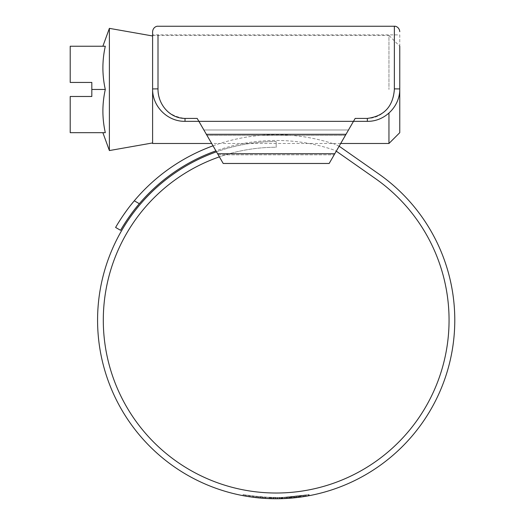 <?xml version="1.0" encoding="UTF-8"?>
<svg xmlns="http://www.w3.org/2000/svg" width="525" height="525" viewBox="0 0 525 525"><rect width="100%" height="100%" fill="white"/><g stroke="black" fill="none" stroke-linecap="round" stroke-linejoin="round"><path stroke-width="0.39" stroke-dasharray="2.62 1.97" d="M351.619 124.576L348.495 129.977L203.864 129.977L206.988 135.378L203.864 129.977L348.495 129.977L329.162 163.472L223.204 163.472L206.988 135.378L217.593 153.746L334.773 153.746L353.489 121.334L185.017 121.334C167.455 121.4 152.847 107.093 152.604 89.46L152.598 88.922L152.604 89.46C152.86 107.1 167.468 121.426 185.017 121.334L198.877 121.334L197.183 118.407L198.923 121.413L197.183 118.407L185.017 118.407C168.328 116.222 159.324 106.575 158.005 89.46L158.005 34.893M394.36 26.25L394.354 89.46C394.321 104.403 382.732 118.414 367.349 118.407L355.176 118.407L353.489 121.334L355.176 118.407L353.489 121.334L367.349 121.334C384.91 121.4 399.518 107.093 399.761 89.46C399.505 107.1 384.891 121.426 367.349 121.334C384.851 121.616 400.043 106.483 399.761 88.922L399.761 46.239L399.761 89.46L399.761 46.239L388.959 35.431L388.959 89.46L388.959 35.431L152.598 35.431L152.598 89.46L152.598 35.431M399.761 34.893L399.761 88.922L399.761 34.893L152.598 34.893L152.598 88.922C152.329 106.45 167.488 121.629 185.017 121.334L198.877 121.334L217.593 153.746L334.773 153.746L348.495 129.977L203.864 129.977L200.747 124.576M218.216 154.829L334.149 154.829L218.216 154.829L217.593 153.746L334.773 153.746M198.877 121.334L353.489 121.334L198.877 121.334M152.598 31.651L152.598 88.922L158.005 88.869M203.864 129.977L348.495 129.977M105.302 89.46C102.099 103.865 102.099 118.269 105.302 132.681C102.106 132.681 102.106 132.681 105.302 132.681C102.106 132.681 102.106 132.681 105.302 132.681L70.212 132.681L70.212 96.482L91.822 96.482L91.822 89.46L105.302 89.46C102.099 75.055 102.099 60.644 105.302 46.239C102.106 46.239 102.106 46.239 105.302 46.239C102.106 46.239 102.106 46.239 105.302 46.239L70.212 46.239L70.212 82.438L91.822 82.438L91.822 89.46M109.384 28.357L109.384 150.563M152.598 89.46L152.598 143.482M388.959 113.078L388.959 143.482M399.761 132.681L399.761 89.46M216.471 151.817A178.605 178.605 0 0 1 276.183 141.54L276.183 147.263A172.876 172.876 0 0 0 103.3 320.145A172.876 172.876 0 0 0 276.183 493.021A172.876 172.876 0 0 0 375.342 178.533L337.752 152.211A21.61 21.61 0 0 0 332.082 149.376A179.688 179.688 0 0 0 215.926 150.865M339.091 146.272A27.339 27.339 0 0 0 333.861 143.929A27.339 27.339 0 0 1 341.033 147.518L378.623 173.841A178.605 178.605 0 0 1 276.183 498.75A178.605 178.605 0 0 1 97.578 320.145A178.605 178.605 0 0 1 276.183 141.54L276.183 147.263A172.876 172.876 0 0 0 219.384 156.863M250.858 496.945L254.159 497.385L254.159 496.296L250.858 495.856L250.858 496.945L248.745 496.63L247.236 496.387L247.236 495.292L245.444 494.99L245.444 496.086M243.974 495.823L243.088 495.659L243.088 494.557L245.444 494.99M263.819 497.241L277.272 497.667L262.92 497.175L250.103 495.744L271.53 497.608C283.014 497.89 294.295 497.109 305.36 495.252L299.447 496.138L279.418 497.641L262.92 497.175L244.598 494.839L244.598 495.935L249.788 496.788L270.04 498.645L279.418 498.724L299.447 497.227L305.36 496.348C294.289 498.192 283.008 498.973 271.53 498.691L252.361 497.155L262.92 498.258L277.272 498.743L263.819 498.323L263.819 497.241L254.159 496.296M258.963 496.834L270.9 497.588L258.963 496.834L258.963 497.917L270.9 498.671L259.343 497.956M260.741 498.081L261.266 498.127M279.523 498.717L281.767 498.665M282.03 498.652L270.9 498.671L282.817 498.625L282.817 497.542L282.817 498.625L282.817 497.542L270.9 497.588L270.9 498.671L260.708 498.081L281.072 498.684L270.893 498.671L270.9 497.588L282.817 497.542M279.503 498.717L288.96 498.291L288.96 497.208L279.503 497.641L279.503 498.717M280.107 498.704L290.653 498.166L290.653 497.077L280.107 497.628L280.107 498.704L284.438 498.56M281.682 497.582L291.677 496.991L281.682 497.582L281.682 498.665L289.15 498.277M281.682 498.665L287.451 498.396M309.074 495.698L309.159 494.576L300.753 495.961L300.91 497.031L309.159 495.679L281.367 498.678L291.592 498.087L291.592 496.998L282.404 497.562L308.293 494.74L308.293 495.843L305.412 496.342L282.404 498.638L291.592 498.087L291.592 496.998L291.618 498.081M282.404 498.638L282.516 497.556L282.404 498.638M308.293 495.843L308.674 495.771L308.674 494.668L300.753 495.961L300.753 497.05M306.429 496.171L294.525 497.805M284.97 498.533L273.374 498.73L286.808 498.435L305.15 496.387L308.917 495.725L308.917 494.622L308.917 495.725L308.923 494.622L289.295 497.182L289.295 498.271M213.012 145.825A185.41 185.41 0 0 1 333.861 143.929A185.41 185.41 0 0 0 134.288 200.793L139.328 203.7A179.688 179.688 0 0 1 332.082 149.376A21.61 21.61 0 0 1 336.223 151.233M130.987 204.835L126.584 210.61M123.342 215.184L120.599 219.293M118.401 222.764L115.612 227.437L120.566 230.304M121.748 228.29L123.336 225.678M125.554 222.173L128.323 218.046M131.591 213.465L135.306 208.602M270.893 497.588L260.708 496.991L281.072 497.602L270.893 497.588L270.893 498.671L270.893 497.588M299.447 496.138L299.447 497.227M279.418 497.641L279.418 498.724M260.177 496.945L260.177 498.028M250.103 495.744L250.103 496.834M257.788 496.716L257.788 497.798M271.53 497.608L271.53 498.691M305.36 495.252L305.36 496.348M289.295 497.182L273.374 497.648L286.808 497.352L308.917 494.622M306.318 495.095L306.318 496.191M296.467 496.506L296.467 497.595M299.709 496.105L299.709 497.195M284.648 497.47L284.648 498.547M273.374 497.648L273.374 498.73M279.858 497.634L279.858 498.711M286.808 497.352L286.808 498.435M308.674 494.668L308.293 494.74M309.173 494.576L309.173 495.679L309.159 494.576L281.367 497.595L291.592 496.998M281.367 497.595L281.367 498.678M282.194 497.569L282.194 498.652M291.677 496.991L291.677 498.074M282.089 497.569L282.089 498.652M291.382 497.017L291.382 498.1M290.653 497.077L280.107 497.628M280.928 497.608L280.928 498.684M290.305 497.109L290.305 498.192M288.96 497.208L279.503 497.641M275.33 497.667L275.33 498.75M285.935 497.398L285.935 498.481M250.858 495.856L248.745 495.534L248.745 496.63M248.745 495.534L247.236 495.292M244.598 494.839L243.292 494.596L243.292 495.698M277.272 497.667L277.272 498.743M273.217 498.724L263.911 498.33L275.835 498.75L273.217 498.724L273.217 497.648L275.835 497.667L263.911 497.247L277.876 497.661L273.217 497.648L273.217 498.724M275.835 497.667L275.835 498.75M265.657 497.359L265.657 498.442M269.437 497.542L269.437 498.625L269.437 497.542M263.911 497.247L263.911 498.33M277.876 497.661L277.876 498.743M353.443 121.413L198.923 121.413L353.443 121.413M206.364 134.302L346.001 134.302M345.378 135.378L206.988 135.378L345.378 135.378M185.017 118.407L185.017 121.334M394.36 88.869L399.761 88.922M367.349 118.407L367.349 121.334M260.708 496.991L260.708 498.081M281.072 497.602L281.072 498.684M303.824 495.502L303.824 496.598M270.04 497.562L270.04 498.645M265.066 497.319L265.066 498.402M262.92 497.175L262.92 498.258L262.92 497.175M252.361 496.066L252.361 497.155M305.15 495.292L305.15 496.387M305.412 495.246L305.412 496.342M277.147 497.667L277.147 498.75M287.378 497.313L287.378 498.396M246.166 495.114L246.166 496.21M249.788 495.698L249.788 496.788M255.701 496.486L255.701 497.569M269.351 497.536L269.351 498.619M273.958 497.654L273.958 498.737M273.276 497.648L273.276 498.724M269.469 497.542L269.469 498.625M262.172 497.116L262.172 498.199M259.048 496.84L259.048 497.923M256.193 496.538L256.193 497.628M254.244 496.309L254.244 497.398M253.418 496.204L253.418 497.293M252.341 496.059L252.341 497.149L252.328 496.059M270.697 497.582L270.697 498.665M270.743 497.588L270.743 498.665M340.699 143.482L211.667 143.482M282.529 497.556L282.529 498.638M300.91 495.941L300.91 497.031"/><path stroke-width="0.79" d="M200.747 124.576L203.864 129.977M348.495 129.977L351.619 124.576M399.761 46.239L399.761 88.922C400.037 106.45 384.871 121.629 367.349 121.334L353.489 121.334L355.176 118.407L367.349 118.407C384.038 116.222 393.035 106.575 394.354 89.46L394.36 26.25C395.397 25.974 399.322 27.038 399.761 31.651M158.005 34.893L158.005 89.46C158.038 104.403 169.634 118.414 185.017 118.407L197.183 118.407L198.877 121.334L353.489 121.334L346.001 134.302L206.364 134.302L198.877 121.334L185.017 121.334C167.514 121.616 152.322 106.483 152.598 88.922L152.598 34.893M334.149 154.829L334.773 153.746L334.149 154.829M206.364 134.302L218.216 154.829M334.773 153.746L217.593 153.746L223.204 163.472L329.162 163.472L346.001 134.302M158.005 88.869L152.598 88.922L152.598 31.651C153.044 27.038 156.968 25.974 158.005 26.25L394.36 26.25M102.874 132.681L109.384 150.563L109.384 28.357L152.598 35.976M91.822 89.46L91.822 96.482L70.212 96.482L70.212 132.681L105.302 132.681C102.099 118.269 102.099 103.865 105.302 89.46C102.099 75.055 102.099 60.644 105.302 46.239L70.212 46.239L70.212 82.438L91.822 82.438L91.822 89.46L105.302 89.46M399.761 89.46L399.761 132.681L388.959 143.482L388.959 113.078M152.598 89.46L152.598 143.482L211.667 143.482M219.384 156.863A172.876 172.876 0 0 0 276.183 493.021A172.876 172.876 0 0 0 375.342 178.533L337.752 152.211A21.61 21.61 0 0 0 336.223 151.233M216.471 151.817A178.605 178.605 0 0 0 276.183 498.75A178.605 178.605 0 0 0 378.623 173.841L341.033 147.518A27.339 27.339 0 0 0 339.091 146.272M243.974 495.823L247.236 496.387M243.292 495.698L244.598 495.935M261.266 498.127L263.819 498.323M259.343 497.956L260.741 498.081M254.159 497.385L259.048 497.923M282.817 498.625L288.96 498.291M284.438 498.56L290.653 498.166M287.451 498.396L294.525 497.805M300.91 497.031L308.674 495.771M308.917 495.725L306.318 496.191M289.295 498.271L284.648 498.547M215.926 150.865A179.688 179.688 0 0 0 139.328 203.7C127.982 216.897 120.343 230.705 120.566 230.304L115.612 227.437C115.388 227.843 122.968 214.121 134.288 200.793L130.987 204.835M126.584 210.61L123.342 215.184M120.599 219.293L118.401 222.764M213.012 145.825A185.41 185.41 0 0 0 134.288 200.793L139.328 203.7L135.306 208.602M120.566 230.304L121.748 228.29M123.336 225.678L125.554 222.173M128.323 218.046L131.591 213.465M185.017 118.407L185.017 121.334M367.349 118.407L367.349 121.334M394.36 88.869L399.761 88.922M152.598 142.944L109.384 150.563M102.874 46.239L109.384 28.357M388.959 143.482L340.699 143.482"/></g></svg>
